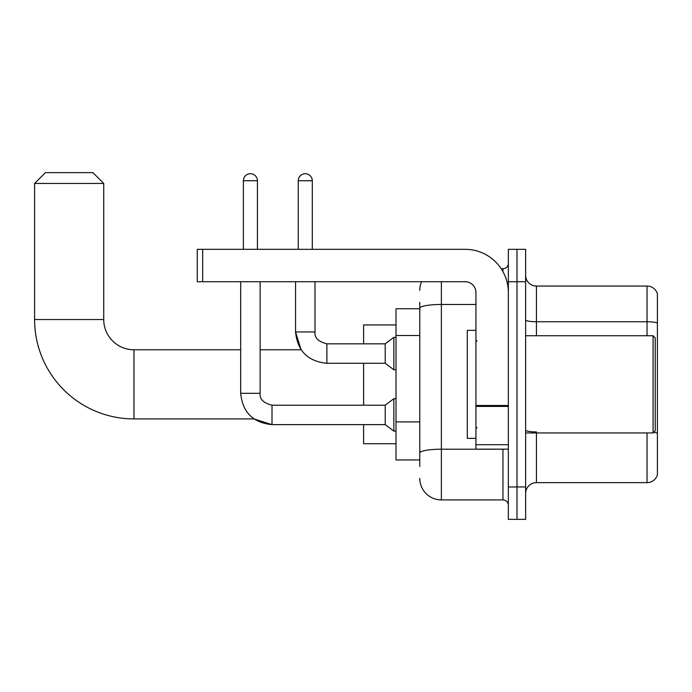 <?xml version="1.0" encoding="UTF-8"?>
<svg xmlns="http://www.w3.org/2000/svg" width="692" height="692" viewBox="0 0 692 692"><rect width="100%" height="100%" fill="white"/><g stroke="black" fill="none" stroke-linecap="round" stroke-linejoin="round"><path stroke-width="1.04" d="M419.776 308.736L396.006 308.736L396.006 459.955L419.776 459.955M419.776 466.434L419.776 302.257M508.343 486.96L508.343 519.363L516.985 519.363L516.985 486.96L516.985 519.363L525.626 519.363L525.626 486.96L516.985 486.96L516.985 281.731L516.985 486.96L508.343 486.96L508.343 281.731L516.985 281.731L516.985 249.328L516.985 281.731L525.626 281.731L525.626 486.96M525.626 281.731L525.626 249.328L508.343 249.328L508.343 281.731M441.375 281.731L441.375 499.918L502.946 499.918L502.946 449.151M501.224 268.773L502.946 268.773A5.398 5.398 0 0 0 508.343 263.367M419.776 329.029L419.776 308.225A21.599 3.754 180 0 1 441.375 304.471L475.94 304.471M508.343 505.316A5.398 5.398 0 0 0 502.946 499.918M419.776 290.372A21.599 21.599 0 0 1 421.575 281.731M441.375 499.918A21.599 21.599 0 0 1 419.776 478.319M525.626 493.439A10.804 10.804 0 0 1 536.43 482.635L647.029 482.635L647.029 432.95M657.4 293.832A10.804 10.804 0 0 0 647.029 286.055A10.804 10.804 0 0 1 657.4 293.832L657.4 474.859A10.804 10.804 0 0 1 647.029 482.635M657.4 323.103A10.804 1.877 180 0 0 647.029 321.754L647.029 286.055L536.43 286.055A10.804 10.804 0 0 1 525.626 275.252A10.804 10.804 0 0 0 536.43 286.055L536.43 335.741M240.686 281.731L240.686 393.307L260.131 393.307C259.474 399.068 263.436 403.029 272.008 405.192L272.008 424.637L253.964 418.911L133.971 418.911A99.371 99.371 0 0 1 34.6 319.54L34.6 183.441L45.404 172.637L92.927 172.637L103.731 183.441L34.6 183.441M133.971 418.911L133.971 349.78A30.24 30.24 0 0 1 103.731 319.54L103.731 183.441M363.603 363.283L363.603 405.192M363.603 424.637L363.603 443.754L396.006 443.754M396.006 324.937L363.603 324.937L363.603 343.837M243.385 249.328L243.385 180.742A7.024 7.024 0 0 1 250.409 173.718A7.024 7.024 0 0 1 257.433 180.742L257.433 249.328M260.131 281.731L260.131 393.307C259.474 399.068 263.436 403.029 272.008 405.192L385.21 405.192L385.21 424.637L272.008 424.637L253.964 418.911L272.008 424.637C253.004 422.751 242.563 412.311 240.686 393.307C242.563 412.311 253.004 422.751 272.008 424.637C253.004 422.751 242.563 412.311 240.686 393.307C242.563 412.311 253.004 422.751 272.008 424.637C253.004 422.751 242.563 412.311 240.686 393.307M385.21 405.192L393.852 398.713L393.852 431.116L396.006 431.116M298.261 249.328L298.261 180.742A7.024 7.024 0 0 1 305.276 173.718A7.024 7.024 0 0 1 312.3 180.742L312.3 249.328M260.131 349.78L301.124 349.78L295.562 331.961L301.124 349.78L295.562 331.961L301.124 349.78L295.562 331.961L314.998 331.961C314.35 337.722 318.311 341.684 326.883 343.837L385.21 343.837L385.21 363.283L326.883 363.283L326.883 343.837C318.311 341.684 314.35 337.722 314.998 331.961L314.981 331.961C314.35 337.722 318.311 341.684 326.883 343.837C318.311 341.684 314.35 337.722 314.998 331.961C314.35 337.722 318.311 341.684 326.883 343.837C318.311 341.684 314.35 337.722 314.998 331.961C314.35 337.722 318.311 341.684 326.883 343.837C318.311 341.684 314.35 337.722 314.998 331.961C314.35 337.722 318.311 341.684 326.883 343.837C318.311 341.684 314.35 337.722 314.998 331.961L314.998 281.731M385.21 343.837L393.852 337.359L393.852 369.762L396.006 369.762M508.343 449.151L475.94 449.151L475.94 405.477L508.343 405.477M508.343 292.534A43.207 43.207 0 0 0 465.136 249.328L202.669 249.328L202.669 281.731L465.136 281.731A10.804 10.804 0 0 1 475.94 292.534L475.94 405.477M202.669 281.731L197.263 281.731L197.263 249.328L202.669 249.328M653.084 335.741L655.237 337.895L655.237 430.787L653.084 432.95L653.084 335.741L525.626 335.741M475.94 330.335L467.299 330.335L467.299 438.347L475.94 438.347M419.776 335.516L396.006 335.516M419.776 421.921L396.006 421.921M504.814 449.151A5.398 0.934 0 0 1 502.946 449.212L441.375 449.212A21.599 3.754 180 0 0 419.776 452.957M502.946 271.619L502.946 268.773M536.43 432.95L536.43 482.635M647.029 335.741L647.029 321.754L536.43 321.754A10.804 1.877 0 0 1 525.626 319.877M657.4 433.278A10.804 1.877 180 0 0 653.698 432.327M536.43 431.929A10.804 1.877 -0 0 1 525.626 430.052M34.6 319.54L103.731 319.54M243.385 180.742L257.433 180.742M298.261 180.742L312.3 180.742M508.343 406.412L475.94 406.412M475.94 444.688L508.343 444.688M240.686 349.78L133.971 349.78M260.131 393.307C259.474 399.068 263.436 403.029 272.008 405.192C263.436 403.029 259.474 399.068 260.131 393.307C259.474 399.068 263.436 403.029 272.008 405.192M385.21 424.637L393.852 431.116M393.852 398.713L396.006 398.713M295.562 281.731L295.562 331.961C297.439 350.965 307.879 361.406 326.883 363.283C307.879 361.406 297.439 350.965 295.562 331.961C297.439 350.965 307.879 361.406 326.883 363.283C307.879 361.406 297.439 350.965 295.562 331.961C297.439 350.965 307.879 361.406 326.883 363.283M385.21 363.283L393.852 369.762M393.852 337.359L396.006 337.359M525.626 432.95L653.084 432.95M477.022 341.139L475.94 340.057M477.022 427.552L475.94 428.633"/></g></svg>
